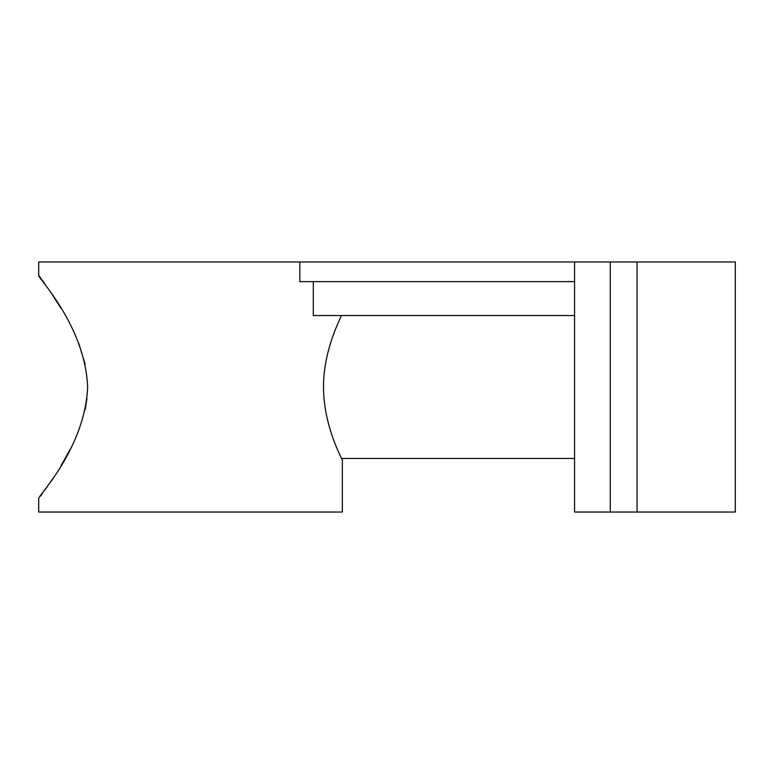 <?xml version="1.0" encoding="UTF-8"?>
<svg xmlns="http://www.w3.org/2000/svg" width="774" height="774" viewBox="0 0 774 774"><rect width="100%" height="100%" fill="white"/><g stroke="black" fill="none" stroke-linecap="round" stroke-linejoin="round"><path stroke-width="1.16" d="M323.513 387C323.455 426.813 343.076 460.685 342.35 460.23C343.066 460.694 323.426 426.677 323.513 387C323.319 352.751 338.228 322.739 341.489 315.55M87.626 387C85.082 449.094 36.504 497.566 38.7 498.63C36.368 497.701 85.063 449.249 87.626 387C85.13 325.099 36.572 276.453 38.7 275.37C36.349 276.212 85.13 324.964 87.626 387M40.5 496.182L42.454 493.473M45.192 489.632L52.39 479.154M61.156 465.406L70.25 449.278M85.15 409.707L86.998 398.358M40.316 277.566L38.7 275.37L38.7 261.97L299.819 261.97L299.819 281.62L574.55 281.62L574.55 315.55L313.306 315.55L313.306 281.62M38.7 498.63L38.7 512.03L342.35 512.03L342.35 460.23M85.179 364.409L78.774 343.404M60.914 308.187L52.419 294.884M45.337 284.571L40.393 277.682M637.06 261.97L637.06 512.03L735.3 512.03L735.3 261.97L299.819 261.97M574.55 261.97L574.55 512.03L610.27 512.03L610.27 261.97M637.06 512.03L610.27 512.03M574.55 458.45L341.489 458.45"/></g></svg>
